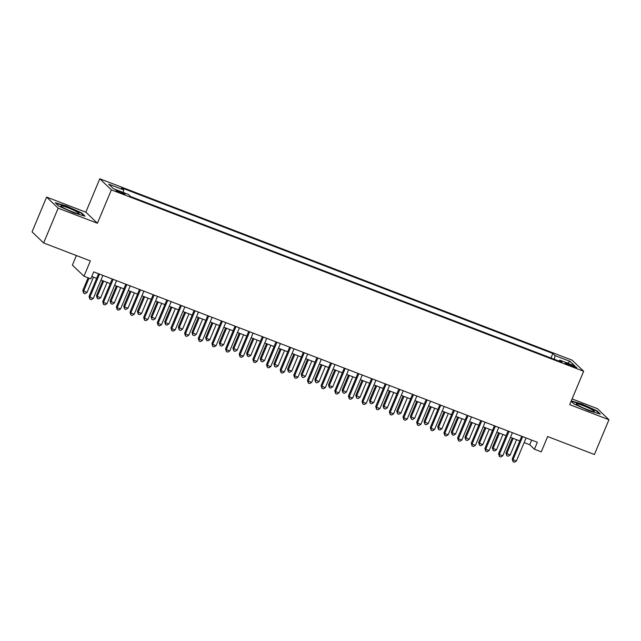 <?xml version="1.0" encoding="UTF-8"?>
<svg xmlns="http://www.w3.org/2000/svg" width="641" height="641" viewBox="0 0 641 641"><rect width="100%" height="100%" fill="white"/><g stroke="black" fill="none" stroke-linecap="round" stroke-linejoin="round"><path stroke-width="0.96" d="M121.518 193.31A4.856 0.521 22.7 0 0 124.995 194.223A4.856 0.521 22.7 0 0 119.514 191.395A4.856 0.521 22.7 0 0 116.045 190.481A4.856 0.521 22.7 0 0 121.518 193.31M76.407 255.543L72.401 265.126L83.979 276.215L90.798 278.835L93.714 271.88L537.334 442.274L534.426 449.229L541.252 451.849L547.654 436.553L594.399 454.509L608.95 419.735L597.372 408.646L572.101 398.934M46.601 197.091L32.05 231.866L43.628 242.955L58.171 208.181L97.416 223.252L111.382 189.864L99.804 178.783L85.838 212.163L46.601 197.091L58.171 208.181M111.382 189.864L583.671 371.275L572.092 360.186L99.804 178.783M571.5 365.017L568.495 363.864A4.703 0.505 22.7 0 0 565.13 362.982A4.703 0.505 22.7 0 0 570.434 365.723L573.439 366.876A4.703 0.505 22.7 0 0 576.804 367.766A4.703 0.505 22.7 0 0 571.5 365.017L571.099 365.979M554.433 359.345L555.034 355.587L552.838 353.487L121.502 187.813L123.689 189.912L108.674 184.143L113.433 188.694L128.448 194.463L130.636 196.563L561.973 362.237L559.785 360.146L559 361.099M555.034 355.587L570.049 361.356L574.801 365.907L559.785 360.146M83.979 276.215L90.373 260.911L43.628 242.955M583.671 371.275L569.705 404.655L608.95 419.735M524.13 442.586L529.73 444.734L534.426 449.229M91.775 276.511L96.623 278.378M100.982 280.053L110.268 283.618M114.627 285.293L123.921 288.867M128.28 290.533L137.575 294.107M141.925 295.781L151.22 299.347M155.579 301.022L164.873 304.595M169.232 306.27L178.519 309.835M182.877 311.51L192.172 315.076M196.531 316.75L205.825 320.324M210.176 321.998L219.47 325.564M223.829 327.239L233.124 330.804M237.474 332.479L246.769 336.052M251.128 337.727L260.422 341.292M264.781 342.967L274.076 346.533M278.426 348.207L287.721 351.781M292.08 353.455L301.374 357.021M305.725 358.696L315.019 362.269M319.378 363.936L328.673 367.509M333.032 369.184L342.318 372.75M346.677 374.424L355.971 377.998M360.33 379.664L369.625 383.238M373.975 384.912L383.27 388.478M387.629 390.153L396.923 393.726M401.274 395.393L410.569 398.966M414.927 400.641L424.222 404.207M428.581 405.881L437.875 409.455M442.226 411.121L451.52 414.695M455.879 416.37L465.174 419.935M469.524 421.61L478.819 425.183M483.178 426.858L492.472 430.423M496.831 432.098L506.118 435.664M510.476 437.338L519.771 440.912M531.669 440.103L529.73 444.734M550.956 358.007L552.838 353.487M123.689 189.912L123.28 192.484M567.557 363.127L570.049 361.356M571.131 401.25L573.991 403.982L588.903 410.713L600.329 414.102L596.843 410.761L581.932 404.03L571.291 400.873M97.416 223.252L85.838 212.163M58.7 206.057L73.619 212.788L85.045 216.177L81.559 212.844L66.64 206.114L55.214 202.724L58.7 206.057M596.659 411.21L596.843 410.761M81.375 213.285L81.559 212.844M521.71 436.273L512.215 458.972L513 459.717L522.655 436.633M516.414 461.031L514.394 462.217L513.032 461.696L513 459.717L516.414 461.031L526.069 437.947M513.032 461.696L512.215 458.972M512.223 438.011L505.957 452.979L510.156 455.038L516.574 439.686M513.161 438.372L506.743 453.724L506.775 455.703L505.957 452.979M510.156 455.038L508.137 456.224L506.775 455.703M587.332 409.599A9.855 1.05 22.7 0 0 594.159 411.57A9.855 1.05 22.7 0 0 583.27 405.705A9.855 1.05 22.7 0 0 576.291 404.094A9.855 1.05 22.7 0 0 587.332 409.599M571.147 401.218L581.924 404.415L596.378 410.937L599.391 413.822M78.715 213.653A9.855 1.05 22.7 0 0 78.875 213.645A9.855 1.05 22.7 0 0 72.393 209.615A9.855 1.05 22.7 0 0 61.312 205.801A9.855 1.05 22.7 0 0 60.999 206.17A9.855 1.05 22.7 0 0 69.3 210.569A9.855 1.05 22.7 0 0 78.715 213.653M55.799 203.277L66.632 206.49L81.087 213.012L84.099 215.897M508.057 431.032L498.57 453.724L499.347 454.477L509.002 431.393M502.76 455.791L500.749 456.977L499.379 456.456L499.347 454.477L502.76 455.791L512.415 432.707M499.379 456.456L498.57 453.724M494.411 425.792L484.917 448.484L485.702 449.237L495.357 426.153M489.115 450.543L487.096 451.737L485.734 451.208L485.702 449.237L489.115 450.543L498.77 427.459M485.734 451.208L484.917 448.484M480.758 420.544L471.263 443.243L472.048 443.989L481.703 420.905M475.462 445.303L473.443 446.489L472.08 445.968L472.048 443.989L475.462 445.303L485.117 422.219M472.08 445.968L471.263 443.243M467.113 415.304L457.618 437.995L458.395 438.748L468.058 415.664M461.808 440.063L459.797 441.248L458.435 440.728L458.395 438.748L461.808 440.063L471.464 416.979M458.435 440.728L457.618 437.995M498.57 432.763L492.312 447.73L493.089 448.484L496.503 449.79L502.929 434.438M499.515 433.132L493.089 448.484L493.121 450.463L492.312 447.73M496.503 449.79L494.491 450.984L493.121 450.463M484.917 427.523L478.659 442.49L479.444 443.243L482.857 444.55L489.275 429.198M485.862 427.884L479.444 443.243L479.476 445.215L478.659 442.49M482.857 444.55L480.838 445.743L479.476 445.215M471.271 422.283L465.005 437.25L469.204 439.309L475.63 423.957M472.217 422.643L465.791 437.995L465.823 439.974L465.005 437.25M469.204 439.309L467.193 440.495L465.823 439.974M457.618 417.035L451.36 432.002L452.145 432.755L455.551 434.061L461.977 418.709M458.563 417.403L452.145 432.755L452.177 434.734L451.36 432.002M455.551 434.061L453.54 435.255L452.177 434.734M453.459 410.064L443.965 432.755L444.75 433.508L454.405 410.424M448.163 434.814L446.144 436.008L444.782 435.479L444.75 433.508L448.163 434.814L457.818 411.73M444.782 435.479L443.965 432.755M443.973 411.794L437.707 426.762L438.492 427.515L441.905 428.821L448.323 413.469M444.918 412.155L438.492 427.515L438.524 429.486L437.707 426.762M441.905 428.821L439.886 430.015L438.524 429.486M439.814 404.816L430.319 427.515L431.097 428.26L440.752 405.176M434.51 429.574L432.499 430.76L431.129 430.239L431.097 428.26L434.51 429.574L444.165 406.49M431.129 430.239L430.319 427.515M430.319 406.554L424.062 421.522L428.252 423.581L434.678 408.221M431.265 406.915L424.839 422.267L424.871 424.246L424.062 421.522M428.252 423.581L426.241 424.767L424.871 424.246M426.161 399.575L416.666 422.267L417.451 423.02L427.106 399.936M420.865 424.326L418.845 425.52L417.483 424.999L417.451 423.02L420.865 424.326L430.52 401.25M417.483 424.999L416.666 422.267M416.674 401.306L410.408 416.273L411.193 417.027L414.607 418.333L421.025 402.981M417.612 401.675L411.193 417.027L411.226 419.006L410.408 416.273M414.607 418.333L412.588 419.526L411.226 419.006M412.508 394.327L403.013 417.027L403.798 417.78L413.453 394.696M407.211 419.086L405.2 420.28L403.83 419.751L403.798 417.78L407.211 419.086L416.866 396.002M403.83 419.751L403.013 417.027M403.021 396.066L396.763 411.033L400.954 413.092L407.38 397.74M403.966 396.426L397.54 411.778L397.572 413.757L396.763 411.033M400.954 413.092L398.942 414.286L397.572 413.757M398.862 389.087L389.367 411.786L390.153 412.532L399.808 389.448M393.558 413.846L391.547 415.031L390.185 414.511L390.153 412.532L393.558 413.846L403.213 390.762M390.185 414.511L389.367 411.786M389.367 390.826L383.11 405.793L387.3 407.852L393.726 392.492M390.313 391.186L383.895 406.538L383.927 408.517L383.11 405.793M387.3 407.852L385.289 409.038L383.927 408.517M385.209 383.847L375.714 406.538L376.499 407.291L386.154 384.207M379.913 408.597L377.894 409.791L376.531 409.27L376.499 407.291L379.913 408.597L389.568 385.521M376.531 409.27L375.714 406.538M375.722 385.578L369.456 400.545L370.242 401.298L373.655 402.604L380.073 387.252M376.668 385.946L370.242 401.298L370.274 403.277L369.456 400.545M373.655 402.604L371.636 403.798L370.274 403.277M371.564 378.599L362.069 401.298L362.846 402.051L372.501 378.967M366.259 403.357L364.248 404.551L362.878 404.022L362.846 402.051L366.259 403.357L375.914 380.273M362.878 404.022L362.069 401.298M362.069 380.337L355.811 395.305L360.002 397.364L366.428 382.012M363.014 380.698L356.588 396.05L356.62 398.029L355.811 395.305M360.002 397.364L357.99 398.558L356.62 398.029M357.91 373.358L348.416 396.058L349.201 396.803L358.856 373.719M352.614 398.117L350.595 399.303L349.233 398.782L349.201 396.803L352.614 398.117L362.269 375.033M349.233 398.782L348.416 396.058M348.424 375.097L342.158 390.065L346.356 392.124L352.774 376.764M349.361 375.458L342.943 390.81L342.975 392.789L342.158 390.065M346.356 392.124L344.337 393.31L342.975 392.789M334.77 369.849L328.512 384.816L329.29 385.57L332.703 386.876L339.129 371.524M335.716 370.21L329.29 385.57L329.322 387.541L328.512 384.816M332.703 386.876L330.692 388.069L329.322 387.541M321.117 364.609L314.859 379.576L319.058 381.635L325.476 366.283M322.062 364.969L315.644 380.321L315.676 382.3L314.859 379.576M319.058 381.635L317.039 382.829L315.676 382.3M344.257 368.118L334.77 390.81L335.547 391.563L345.203 368.479M338.961 392.869L336.95 394.063L335.58 393.542L335.547 391.563L338.961 392.869L348.616 369.793M335.58 393.542L334.77 390.81M330.612 362.87L321.117 385.57L321.902 386.315L331.557 363.239M325.308 387.629L323.296 388.823L321.934 388.294L321.902 386.315L325.308 387.629L334.971 364.545M321.934 388.294L321.117 385.57M316.958 357.63L307.464 380.329L308.249 381.075L317.904 357.99M311.662 382.389L309.643 383.574L308.281 383.054L308.249 381.075L311.662 382.389L321.317 359.305M308.281 383.054L307.464 380.329M307.472 359.369L301.206 374.336L305.404 376.395L311.83 361.035M308.417 359.729L301.991 375.081L302.023 377.06L301.206 374.336M305.404 376.395L303.385 377.581L302.023 377.06M303.313 352.39L293.818 375.081L294.596 375.834L304.251 352.75M298.009 377.14L295.998 378.334L294.628 377.805L294.596 375.834L298.009 377.14L307.664 354.064M294.628 377.805L293.818 375.081M293.818 354.12L287.561 369.088L288.338 369.841L291.751 371.147L298.177 355.795M294.764 354.481L288.338 369.841L288.378 371.812L287.561 369.088M291.751 371.147L289.74 372.341L288.378 371.812M289.66 347.142L280.165 369.841L280.95 370.586L290.605 347.51M284.364 371.9L282.344 373.094L280.982 372.565L280.95 370.586L284.364 371.9L294.019 348.816M280.982 372.565L280.165 369.841M280.173 348.88L273.907 363.848L278.106 365.907L284.524 350.555M281.111 349.241L274.693 364.593L274.725 366.572L273.907 363.848M278.106 365.907L276.087 367.101L274.725 366.572M276.007 341.901L266.52 364.601L267.297 365.346L276.952 342.262M270.71 366.66L268.699 367.846L267.329 367.325L267.297 365.346L270.71 366.66L280.365 343.576M267.329 367.325L266.52 364.601M266.52 343.632L260.262 358.607L264.453 360.667L270.879 345.307M267.465 344.001L261.039 359.353L261.071 361.332L260.262 358.607M264.453 360.667L262.441 361.853L261.071 361.332M262.361 336.661L252.866 359.353L253.652 360.106L263.307 337.022M257.065 361.412L255.046 362.606L253.684 362.077L253.652 360.106L257.065 361.412L266.72 338.328M253.684 362.077L252.866 359.353M252.875 338.392L246.609 353.359L247.394 354.112L250.807 355.418L257.225 340.067M253.812 338.752L247.394 354.112L247.426 356.084L246.609 353.359M250.807 355.418L248.788 356.612L247.426 356.084M248.708 331.413L239.213 354.112L239.998 354.858L249.653 331.782M243.412 356.172L241.393 357.366L240.03 356.837L239.998 354.858L243.412 356.172L253.067 333.088M240.03 356.837L239.213 354.112M239.221 333.152L232.963 348.119L237.154 350.178L243.58 334.826M240.167 333.512L233.741 348.864L233.773 350.843L232.963 348.119M237.154 350.178L235.143 351.364L233.773 350.843M235.063 326.173L225.568 348.872L226.345 349.617L236.008 326.533M229.758 350.931L227.747 352.117L226.385 351.597L226.345 349.617L229.758 350.931L239.414 327.847M226.385 351.597L225.568 348.872M225.568 327.904L219.31 342.871L223.501 344.938L229.927 329.578M226.513 328.272L220.095 343.624L220.127 345.603L219.31 342.871M223.501 344.938L221.49 346.124L220.127 345.603M221.409 320.933L211.915 343.624L212.7 344.377L222.355 321.293M216.113 345.683L214.094 346.877L212.732 346.348L212.7 344.377L216.113 345.683L225.768 322.599M212.732 346.348L211.915 343.624M211.923 322.663L205.657 337.631L206.442 338.384L209.855 339.69L216.273 324.338M212.868 323.024L206.442 338.384L206.474 340.355L205.657 337.631M209.855 339.69L207.836 340.884L206.474 340.355M207.764 315.684L198.269 338.384L199.047 339.129L208.702 316.053M202.46 340.443L200.449 341.629L199.079 341.108L199.047 339.129L202.46 340.443L212.115 317.359M199.079 341.108L198.269 338.384M194.111 310.444L184.616 333.136L185.401 333.889L195.056 310.805M188.815 335.203L186.795 336.389L185.433 335.868L185.401 333.889L188.815 335.203L198.47 312.119M185.433 335.868L184.616 333.136M180.458 305.204L170.963 327.896L171.748 328.649L181.403 305.565M175.161 329.955L173.15 331.149L171.78 330.62L171.748 328.649L175.161 329.955L184.816 306.871M171.78 330.62L170.963 327.896M198.269 317.423L192.012 332.391L196.202 334.45L202.628 319.098M199.215 317.784L192.789 333.136L192.821 335.115L192.012 332.391M196.202 334.45L194.191 335.636L192.821 335.115M184.624 312.175L178.358 327.142L182.557 329.21L188.975 313.85M185.561 312.544L179.143 327.896L179.176 329.875L178.358 327.142M182.557 329.21L180.538 330.395L179.176 329.875M170.971 306.935L164.713 321.902L165.49 322.655L168.904 323.961L175.33 308.609M171.916 307.295L165.49 322.655L165.522 324.626L164.713 321.902M168.904 323.961L166.892 325.155L165.522 324.626M166.812 299.956L157.317 322.655L158.103 323.401L167.758 300.317M161.508 324.715L159.497 325.9L158.135 325.38L158.103 323.401L161.508 324.715L171.171 301.631M158.135 325.38L157.317 322.655M157.317 301.695L151.06 316.662L155.25 318.721L161.676 303.369M158.263 302.055L151.845 317.407L151.877 319.386L151.06 316.662M155.25 318.721L153.239 319.907L151.877 319.386M153.159 294.716L143.664 317.407L144.449 318.16L154.104 295.076M147.863 319.474L145.844 320.66L144.481 320.139L144.449 318.16L147.863 319.474L157.518 296.39M144.481 320.139L143.664 317.407M143.672 296.446L137.406 311.414L138.192 312.167L141.605 313.473L148.031 298.121M144.618 296.815L138.192 312.167L138.224 314.146L137.406 311.414M141.605 313.473L139.586 314.667L138.224 314.146M139.514 289.476L130.019 312.167L130.796 312.92L140.451 289.836M134.209 314.226L132.198 315.42L130.828 314.891L130.796 312.92L134.209 314.226L143.864 291.142M130.828 314.891L130.019 312.167M130.019 291.206L123.761 306.174L124.538 306.927L127.952 308.233L134.378 292.881M130.964 291.567L124.538 306.927L124.578 308.898L123.761 306.174M127.952 308.233L125.94 309.427L124.578 308.898M125.86 284.227L116.366 306.927L117.151 307.672L126.806 284.588M120.564 308.986L118.545 310.172L117.183 309.651L117.151 307.672L120.564 308.986L130.219 285.902M117.183 309.651L116.366 306.927M116.374 285.966L110.108 300.933L114.306 302.993L120.724 287.641M117.311 286.327L110.893 301.679L110.925 303.658L110.108 300.933M114.306 302.993L112.287 304.179L110.925 303.658M112.207 278.987L102.72 301.679L103.497 302.432L113.153 279.348M106.911 303.746L104.9 304.932L103.53 304.411L103.497 302.432L106.911 303.746L116.566 280.662M103.53 304.411L102.72 301.679M102.72 280.718L96.462 295.685L97.24 296.438L100.653 297.745L107.079 282.393M103.666 281.087L97.24 296.438L97.272 298.418L96.462 295.685M100.653 297.745L98.642 298.938L97.272 298.418M98.562 273.739L89.067 296.438L89.852 297.192L99.507 274.108M93.257 298.498L91.246 299.692L89.884 299.163L89.852 297.192L93.257 298.498L102.921 275.414M89.884 299.163L89.067 296.438M88.097 277.801L82.809 290.445L87.008 292.504L93.426 277.152M89.043 278.162L83.594 291.198L83.626 293.169L82.809 290.445M87.008 292.504L84.989 293.698L83.626 293.169M568.126 364.753L568.495 363.864"/></g></svg>
